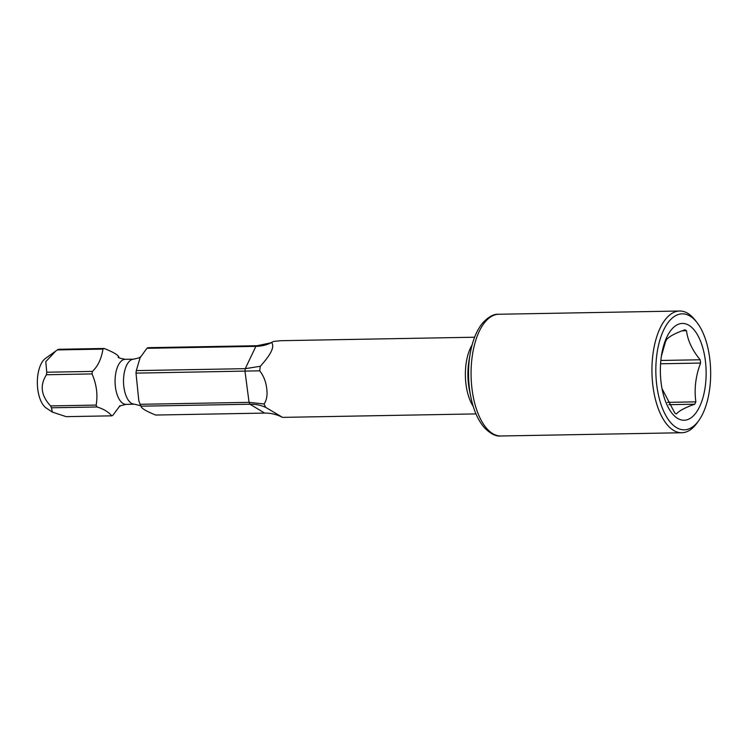<?xml version="1.0" encoding="UTF-8"?>
<svg xmlns="http://www.w3.org/2000/svg" width="747" height="747" viewBox="0 0 747 747"><rect width="100%" height="100%" fill="white"/><g stroke="black" fill="none" stroke-linecap="round" stroke-linejoin="round"><path stroke-width="1.12" d="M97.045 406.975A34.418 16.266 -91 0 1 96.158 405.089C97.941 394.771 96.568 384.378 92.058 373.92A34.418 16.266 -91 0 1 92.367 371.408C97.81 366.422 101.349 358.99 102.974 349.101L57.37 349.913L45.427 358.439A26.117 12.344 89 0 0 37.35 383.416A26.117 12.344 89 0 0 46.314 408.095L52.365 412.101L66.156 416.649L111.761 415.836C108.446 411.905 103.544 408.954 97.045 406.975L51.44 407.787L52.365 412.101M51.44 407.787A34.418 16.266 -91 0 1 50.553 405.91C41.048 395.63 39.684 385.237 46.454 374.742A34.418 16.266 -91 0 1 46.753 372.221L45.782 361.641L55.782 351.025M57.37 349.913A34.418 16.266 -91 0 1 57.967 349.577A34.418 16.266 -91 0 1 58.565 349.288L104.169 348.466C113.712 352.285 118.614 355.236 118.885 357.327A34.418 16.266 -91 0 1 119.081 357.72M281.358 416.817C275.96 414.23 270.395 412.988 264.671 413.091L155.712 415.043C146.197 411.252 141.295 408.292 140.987 406.181A34.418 16.266 -91 0 1 140.109 404.304L249.068 402.344L264.102 403.987C266.782 400.009 267.631 394.771 266.66 388.253C265.904 381.614 263.588 375.806 259.732 370.82L136.001 373.136A34.418 16.266 -91 0 1 136.309 370.615L140.1 357.71L146.926 348.307A34.418 16.266 -91 0 1 147.514 347.971A34.418 16.266 -91 0 1 148.111 347.682L257.08 345.721L270.451 342.929L272.655 341.902A38.349 18.124 89 0 0 271.581 342.546C266.838 344.983 261.609 346.253 255.885 346.356L146.926 348.307M475.988 413.903L282.543 417.377L265.699 407.386C260.927 405.182 255.679 404.127 249.956 404.23L140.987 406.181M119.24 406.713L112.956 415.201A34.418 16.266 -91 0 1 112.367 415.547A34.418 16.266 -91 0 1 111.761 415.836M96.158 405.089L50.553 405.91M136.001 373.136L138.811 400.756L140.109 404.304M102.974 349.101A34.418 16.266 -91 0 1 103.572 348.756A34.418 16.266 -91 0 1 104.169 348.466M264.102 403.987A38.349 18.124 89 0 0 265.699 407.386M272.655 341.902A38.349 18.124 89 0 1 273.729 341.407L281.161 340.688L474.616 337.224M264.671 413.091L249.956 404.23A34.418 16.266 89 0 1 249.068 402.344L244.969 371.175A34.418 16.266 -91 0 1 245.268 368.663L260.283 366.282C271.096 354.433 274.859 346.524 271.581 342.546M260.283 366.282A38.349 18.124 89 0 0 259.732 370.82M257.08 345.721A34.418 16.266 -91 0 0 255.885 346.356L245.268 368.663L136.309 370.615M92.058 373.92L46.454 374.742M92.367 371.408L46.753 372.221M697.063 322.62L695.214 320.23A60.871 28.769 89 0 0 679.621 311.013A60.871 28.769 89 0 0 652.999 386.591A60.871 28.769 89 0 0 681.806 432.746A60.871 28.769 89 0 0 697.054 422.979L698.818 420.514A57.995 27.406 89 0 0 709.65 357.813A57.995 27.406 89 0 0 697.063 322.62A57.995 27.406 89 0 0 666.473 324.926A57.995 27.406 89 0 0 656.846 385.844A57.995 27.406 89 0 0 698.818 420.514M661.207 383.528A48.415 22.877 -91 0 1 661.683 354.265A48.415 22.877 -91 0 1 684.028 323.526A48.415 22.877 -91 0 1 705.289 360.138A48.415 22.877 -91 0 1 691.003 417.844A48.415 22.877 -91 0 1 662.328 390.158A48.415 22.877 -91 0 1 661.207 383.528M660.572 363.78L700.593 363.061A43.335 20.477 89 0 0 700.387 361.408A43.335 20.477 89 0 0 700.154 359.765L660.843 360.474M661.375 356.188L665.456 341.911A43.335 20.477 89 0 1 666.576 339.549C669.331 336.355 675.456 333.106 684.952 329.8A43.335 20.477 89 0 1 686.502 330.734C687.688 340.473 692.236 350.147 700.154 359.765M700.593 363.061C695.644 376.049 694.075 388.982 695.868 401.849A43.335 20.477 89 0 1 694.747 404.211C685.251 407.517 679.126 410.766 676.371 413.959A43.335 20.477 89 0 1 674.821 413.026L662.029 388.664M694.747 404.211L668.817 404.678M686.502 330.734L682.17 330.809M695.868 401.849L667.435 402.362M140.819 356.627L139.138 357.822L133.76 359.158A22.531 10.645 89 0 0 131.285 359.821A22.531 10.645 -91 0 0 123.638 384.518A22.531 10.645 -91 0 0 134.563 404.202L140.791 405.789M119.772 405.798L119.062 406.882L120.743 405.696L126.122 404.36A22.531 10.645 -91 0 1 115.197 384.668A22.531 10.645 -91 0 1 122.835 359.97A22.531 10.645 89 0 1 125.309 359.307L133.76 359.158M472.123 344.862A38.349 18.124 89 0 0 466.044 384.677A38.349 18.124 89 0 0 473.234 406.359M470.909 397.329A58.481 27.63 89 0 1 469.564 389.318A58.481 27.63 89 0 1 470.134 353.966L469.013 360.568A40.74 19.254 89 0 0 468.612 385.191A40.74 19.254 89 0 0 469.555 390.774L470.909 397.329C473.654 410.448 478.201 420.626 484.56 427.872C490.583 433.895 496.036 436.593 500.929 435.987L681.806 432.746M470.134 353.966C472.412 340.753 476.586 330.417 482.674 322.947C488.482 316.719 493.842 313.824 498.753 314.254A60.871 28.769 89 0 0 472.132 389.831A60.871 28.769 89 0 0 500.929 435.987M126.122 404.36L134.563 404.202M125.309 359.307C120.164 358.392 117.783 357.636 118.166 357.038M498.753 314.254L679.621 311.013"/></g></svg>
